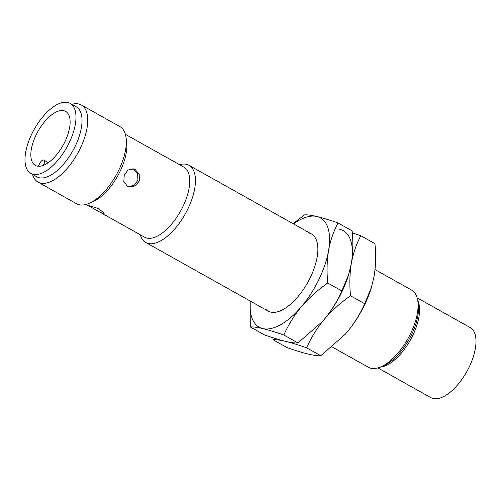 <?xml version="1.0" encoding="UTF-8"?>
<svg xmlns="http://www.w3.org/2000/svg" width="501" height="501" viewBox="0 0 501 501"><rect width="100%" height="100%" fill="white"/><g stroke="black" fill="none" stroke-linecap="round" stroke-linejoin="round"><path stroke-width="0.75" d="M179.546 164.679A44.226 20.491 119.3 0 1 186.504 164.359A44.226 20.491 119.3 0 1 189.002 165.336A44.226 20.491 119.3 0 1 186.623 211.403A44.226 20.491 119.3 0 1 148.258 243.473A44.226 20.491 119.3 0 1 145.76 242.497A44.226 20.491 119.3 0 1 140.261 234.769M332.125 346.949L368.417 367.283A44.226 20.491 -60.7 0 0 370.915 368.254A44.226 20.491 -60.7 0 0 380.948 366.826A44.226 20.491 -60.7 0 0 417.815 301.051A44.226 20.491 -60.7 0 0 411.659 290.117L375.024 269.588M125.388 134.331L183.886 167.115A40.174 18.612 119.3 0 1 181.725 208.961A40.174 18.612 119.3 0 1 146.874 238.088A40.174 18.612 119.3 0 1 144.607 237.205L87.65 205.285L98.666 208.598L104.195 213.263L102.918 213.457L99.398 211.873M127.329 186.134L123.828 181.462L124.254 175.049L128.062 170.002L133.498 168.937L135.301 169.651L139.24 174.423L139.359 180.974L135.245 185.94L129.195 186.854L127.329 186.134M71.843 104.321A44.226 20.491 119.3 0 1 78.801 104.001A44.226 20.491 119.3 0 1 81.3 104.972L119.896 126.603A44.226 20.491 119.3 0 1 126.052 137.537L126.64 141.827A40.174 18.612 119.3 0 1 93.155 201.577L89.184 203.312A44.226 20.491 119.3 0 1 79.152 204.74A44.226 20.491 119.3 0 1 76.653 203.769L38.057 182.139A44.226 20.491 119.3 0 1 32.559 174.411M128.419 186.629L134.255 185.226L137.957 180.16L137.593 173.834L133.711 169.269L132.752 168.818M126.052 137.537A44.226 20.491 119.3 0 1 89.184 203.312M377.873 367.934L430.879 397.644A40.174 18.612 -60.7 0 0 433.146 398.527A40.174 18.612 -60.7 0 0 467.997 369.4A40.174 18.612 -60.7 0 0 470.157 327.554L417.151 297.844M81.3 104.972A44.226 20.491 119.3 0 1 78.92 151.045A44.226 20.491 119.3 0 1 40.556 183.109A44.226 20.491 119.3 0 1 38.057 182.139M70.121 103.356L76.183 106.757A40.174 18.612 119.3 0 1 74.023 148.603A40.174 18.612 119.3 0 1 39.172 177.73A40.174 18.612 119.3 0 1 36.905 176.847L30.843 173.446A40.174 18.612 119.3 0 1 33.003 131.6A40.174 18.612 119.3 0 1 67.854 102.473A40.174 18.612 119.3 0 1 70.121 103.356A40.174 18.612 119.3 0 1 67.961 145.209A40.174 18.612 119.3 0 1 33.116 174.329A40.174 18.612 119.3 0 1 30.843 173.446M37.099 166.094A30.962 14.341 119.3 0 1 35.346 165.411A30.962 14.341 119.3 0 1 37.011 133.16A30.962 14.341 119.3 0 1 63.871 110.715A30.962 14.341 119.3 0 1 65.618 111.397A30.962 14.341 119.3 0 1 63.953 143.643A30.962 14.341 119.3 0 1 37.099 166.094M38.339 166.282L39.679 163.501A4.421 2.048 119.3 0 1 43.894 160.138A4.421 2.048 119.3 0 1 43.787 164.491L43.337 165.411M272.901 337.718L273.064 339.741C275.763 339.503 279.921 340.035 285.526 341.344C291.363 342.784 298.402 344.938 306.643 347.8C311.027 337.774 316.895 328.299 324.253 319.375C331.844 310.582 340.599 302.723 350.518 295.797C349.429 284.455 349.704 273.634 351.345 263.338C353.211 253.174 356.374 243.968 360.82 235.733L374.961 243.655C376.051 254.996 375.775 265.818 374.134 276.114L371.335 287.743A62.656 29.027 119.3 0 1 347.049 332.15A62.656 29.027 119.3 0 1 345.339 334.129A62.656 29.027 119.3 0 1 344.575 334.987M371.523 287.123L364.659 303.725C360.275 313.751 354.407 323.226 347.049 332.15L345.321 334.148L320.784 355.729C318.079 355.967 313.92 355.428 308.322 354.119C302.485 352.685 295.446 350.531 287.205 347.663L273.064 339.741M306.643 347.8L320.784 355.729M350.518 295.797L364.659 303.725M360.82 235.733L352.328 232.902M348.665 274.554A62.656 29.027 119.3 0 1 324.253 319.375A62.656 29.027 119.3 0 1 321.78 322.212A62.656 29.027 119.3 0 0 322.544 321.354L297.989 342.953C295.283 343.191 291.131 342.653 285.526 341.344C279.69 339.91 272.65 337.755 264.409 334.887L250.268 326.965C252.974 326.727 257.126 327.266 262.731 328.575C268.567 330.009 275.606 332.163 283.848 335.025L297.989 342.953M339.703 229.276A62.656 29.027 119.3 0 1 351.345 263.338L348.727 274.354L341.87 290.949C337.486 300.976 331.612 310.451 324.253 319.375A62.656 29.027 119.3 0 1 322.544 321.354M308.942 232.984A44.226 20.491 119.3 0 1 317.596 244.883A44.226 20.491 119.3 0 1 280.729 310.664A44.226 20.491 119.3 0 1 270.697 312.092A44.226 20.491 119.3 0 1 266.062 309.493M348.727 274.354L348.539 274.968A62.656 29.027 119.3 0 1 324.253 319.375L322.525 321.373M283.848 335.025C288.232 324.999 294.1 315.524 301.458 306.599C309.048 297.807 317.803 289.947 327.723 283.021C326.633 271.68 326.909 260.864 328.55 250.563C330.416 240.399 333.578 231.193 338.025 222.958L352.165 230.88C353.255 242.227 352.98 253.043 351.345 263.338M250.206 301.032L250.268 326.965M327.723 283.021L341.87 290.949M338.025 222.958C329.783 220.089 322.744 217.941 316.908 216.501C311.303 215.192 307.151 214.653 304.445 214.891L293.098 223.678M293.505 223.903A62.656 29.027 119.3 0 1 316.908 216.501A62.656 29.027 119.3 0 1 328.55 250.563A62.656 29.027 119.3 0 1 301.458 306.599A62.656 29.027 119.3 0 1 262.731 328.575A62.656 29.027 119.3 0 1 250.262 301.063M380.948 366.826L384.073 365.461A41.038 19.013 -60.7 0 0 418.272 304.426L417.815 301.051M417.684 300.212A40.174 18.612 119.3 0 1 410.35 340.085A40.174 18.612 119.3 0 1 380.171 367.152M44.533 164.904L43.787 164.491M189.002 165.336L311.44 233.954M145.76 242.497L268.198 311.115M86.109 204.421L87.65 205.285M48.365 162.643L43.894 160.138"/></g></svg>
